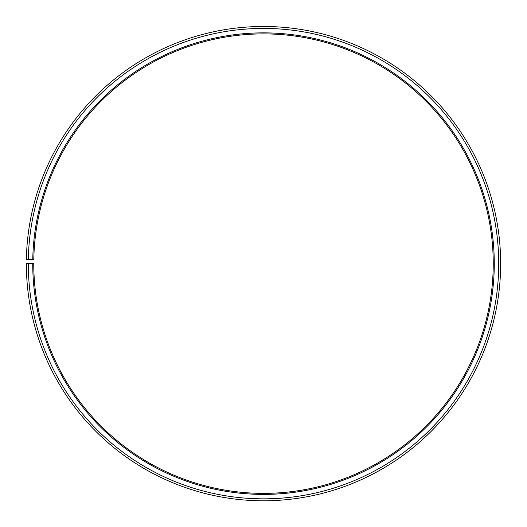 <?xml version="1.0" encoding="UTF-8"?>
<svg xmlns="http://www.w3.org/2000/svg" width="527" height="527" viewBox="0 0 527 527"><rect width="100%" height="100%" fill="white"/><g stroke="black" fill="none" stroke-linecap="round" stroke-linejoin="round"><path stroke-width="0.79" d="M493.239 263.632A229.739 229.739 0 0 0 265.503 33.899A229.739 229.739 0 0 0 33.794 259.62L32.766 259.6A230.767 230.767 0 0 1 265.516 32.872A230.767 230.767 0 0 1 494.267 263.632A230.767 230.767 0 0 1 263.5 494.392A230.767 230.767 0 0 1 32.733 263.632L33.761 263.632A229.739 229.739 0 0 0 263.5 493.371A229.739 229.739 0 0 0 493.239 263.632M28.326 259.521L26.383 259.488A237.15 237.15 0 0 1 265.568 26.488A237.15 237.15 0 0 1 500.65 263.632A237.15 237.15 0 0 1 263.5 500.782A237.15 237.15 0 0 1 26.35 263.632L28.293 263.632A235.207 235.207 0 0 0 263.5 498.838A235.207 235.207 0 0 0 498.707 263.632A235.207 235.207 0 0 0 265.555 28.432A235.207 235.207 0 0 0 28.326 259.521L32.766 259.6M28.293 263.632L32.733 263.632"/></g></svg>
